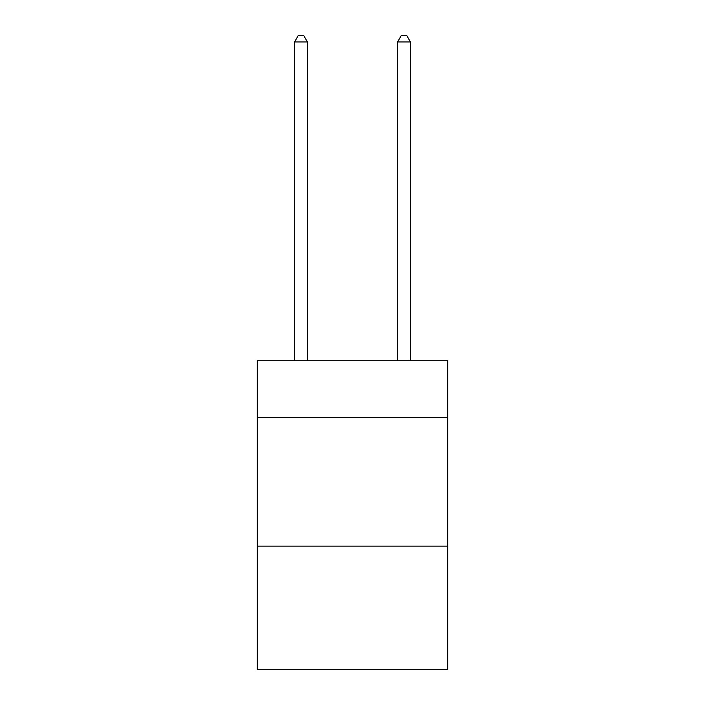 <?xml version="1.0" encoding="UTF-8"?>
<svg xmlns="http://www.w3.org/2000/svg" width="705" height="705" viewBox="0 0 705 705"><rect width="100%" height="100%" fill="white"/><g stroke="black" fill="none" stroke-linecap="round" stroke-linejoin="round"><path stroke-width="1.06" d="M447.781 417.395L447.781 360.74L257.219 360.74L257.219 417.395L447.781 417.395L447.781 669.75L257.219 669.75L257.219 417.395M447.781 546.146L257.219 546.146M307.433 360.74L307.433 41.947L294.558 41.947L294.558 360.74M294.558 41.947L298.426 35.25L303.573 35.25L307.433 41.947M410.442 360.74L410.442 41.947L397.567 41.947L397.567 360.74M397.567 41.947L401.427 35.25L406.574 35.25L410.442 41.947"/></g></svg>
